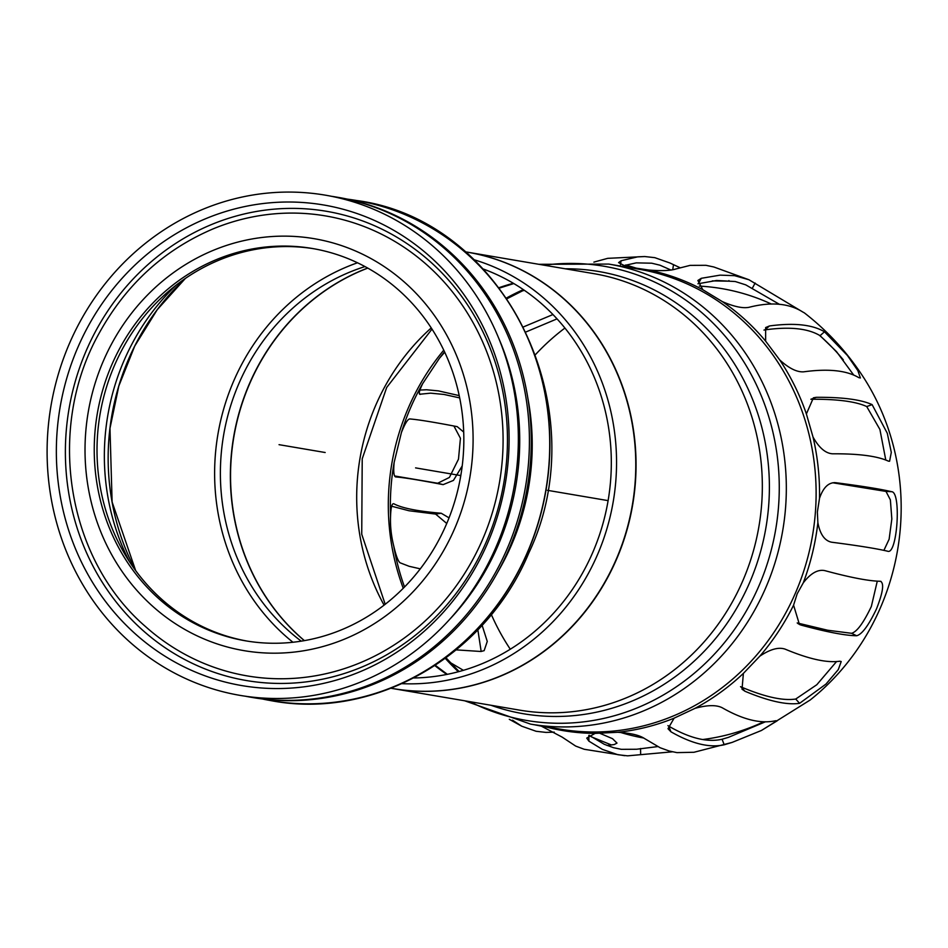 <?xml version="1.0" encoding="UTF-8"?>
<svg xmlns="http://www.w3.org/2000/svg" width="948" height="948" viewBox="0 0 948 948"><rect width="100%" height="100%" fill="white"/><g stroke="black" fill="none" stroke-linecap="round" stroke-linejoin="round"><path stroke-width="1.42" d="M482.307 540.087A233.315 216.168 -80.3 0 0 446.828 285.099A233.315 216.168 -80.3 0 0 213.11 228.871C163.897 249.881 125.906 284.684 99.113 333.305C45.942 427.892 66.206 558.36 145.482 626.545A233.315 216.168 -80.3 0 0 482.307 540.087M200.064 626.296A198.985 184.374 -80.3 0 0 245.686 640.848A198.985 184.374 -80.3 0 0 460.799 475.576A198.985 184.374 -80.3 0 0 312.402 248.494A198.985 184.374 -80.3 0 0 103.142 388.585A198.985 184.374 -80.3 0 0 200.064 626.296M313.788 248.743A198.985 184.374 -80.3 0 0 105.702 389.782A198.985 184.374 -80.3 0 0 202.836 626.77A198.985 184.374 -80.3 0 0 247.073 641.073M176.435 284.91A223.858 207.411 -80.3 0 0 129.39 561.536M262.371 698.984A253.709 235.068 -80.3 0 0 271.566 700.75A253.709 235.068 -80.3 0 0 545.847 490.045A253.709 235.068 -80.3 0 0 356.638 200.514A253.709 235.068 -80.3 0 0 347.371 199.139M245.745 696.294A253.709 235.068 -80.3 0 0 251.267 697.301L253.116 697.61A253.709 235.068 -80.3 0 0 527.396 486.905A253.709 235.068 -80.3 0 0 338.187 197.374L336.339 197.066A253.709 235.068 -80.3 0 0 330.793 196.189M251.267 697.301A253.709 235.068 -80.3 0 0 525.548 486.585A253.709 235.068 -80.3 0 0 336.339 197.066M450.395 618.594A246.243 228.16 -80.3 0 0 498.257 337.168M182.04 676.872A253.709 235.068 -80.3 0 0 517.561 418.186A253.709 235.068 -80.3 0 0 148.599 240.828A253.709 235.068 -80.3 0 0 182.04 676.872M185.986 667.795A243.766 225.849 -80.3 0 0 508.341 419.253A243.766 225.849 -80.3 0 0 153.86 248.85A243.766 225.849 -80.3 0 0 185.986 667.795M191.958 663.173A238.019 220.529 -80.3 0 0 506.718 420.497A238.019 220.529 -80.3 0 0 160.591 254.111A238.019 220.529 -80.3 0 0 191.958 663.173M413.814 677.974A210.48 195.015 -80.3 0 0 608.106 500.627A210.48 195.015 -80.3 0 0 483.35 269.031M364.956 266.578A210.48 195.015 -80.3 0 0 223.598 435.239A210.48 195.015 -80.3 0 0 301.251 641.156M402.047 683.662A216.405 200.502 -80.3 0 0 613.249 501.504A216.405 200.502 -80.3 0 0 474.13 259.764M357.479 262.786A216.405 200.502 -80.3 0 0 217.922 434.279A216.405 200.502 -80.3 0 0 292.944 642.258M743.386 673.4L759.834 656.17C770.155 649.214 778.592 646.88 785.169 649.155C808.845 659.073 827.059 663.09 839.798 661.218L841.196 661.55L838.316 669.561L825.981 684.077L799.602 703.321C786.852 705.205 768.65 701.176 744.974 691.258L742.023 689.22L743.386 673.4A234.274 217.068 -80.3 0 1 695.085 708.322C707.232 704.98 716.273 704.779 722.186 707.741C743.042 719.698 760.806 724.035 775.488 720.753L777.218 720.788L761.422 730.481L732.081 742.426L724.213 744.784C709.531 748.079 691.767 743.73 670.911 731.773L668.008 728.704L674.111 718.157L695.085 708.322M740.53 686.684L741.04 686.921C764.799 696.946 783.024 700.987 795.716 699.032L816.809 684.729L836.574 661.538M667.913 725.611L668.743 726.156C689.634 738.255 707.409 742.616 722.068 739.239L728.408 737.366L765.474 721.772M672.393 751.811L627.635 755.84L617.906 754.726L602.442 749.418L588.909 741.158L586.741 738.101L595.083 733.397L617.764 732.283C630.396 733.053 639.248 735.103 644.344 738.433L660.116 747.735L669.252 751.029L676.919 752.617L693.96 752.274L732.081 742.426M589.123 735.269L604.338 744.322L613.534 747.699L621.355 749.335L636.546 749.252L657.675 746.597M540.739 725.836L562.128 737.106L575.673 746.076L584.205 749.275L624.614 755.675M598.828 732.863L612.527 738.682L616.994 743.09L614.257 744.535L607.064 745.484M611.484 744.986L591.208 736.762M554.248 732.14L546.024 732.413L536.106 731.275L521.779 726.215L512.489 720.184M534.779 724.829L541.581 726.192M459.081 671.551L446.034 657.853M450.312 662.593L463.406 670.331M482.105 625.277L487.26 641.417L484.144 650.66L481.003 651.489L456.261 649.878M481.169 651.477L477.851 629.839M420.296 568.847L409.157 566.3L400.151 562.828C398.196 561.512 396.074 555.978 393.787 546.202C391.192 535.774 390.114 525.642 390.576 515.819C390.908 507.097 392.022 503.092 393.906 503.815C402.011 508.14 417.784 511.28 441.223 513.247L449.056 517.869M446.757 523.486L435.618 514.077L409.026 510.759L391.666 506.232M462.221 465.918L453.44 480.411L443.143 484.629C419.869 480.15 404.049 477.579 395.707 476.927L395.553 476.903M395.399 476.844L395.707 476.927C393.799 476.477 393.29 471.642 394.155 462.399L401.407 432.549C404.95 423.602 407.735 419.075 409.785 418.945C418.127 419.597 433.947 422.168 457.22 426.647L463.702 432.075M394.617 475.967L437.68 483.243L449.411 477.436L458.488 459.164L460.432 438.296L453.914 426.019M459.685 397.911L444.043 394.463L430.617 393.159L419.656 394.25M419.289 393.42L420.485 394.321C418.341 394.7 419.063 391.133 422.666 383.632L439.398 358.332L444.707 352.218M419.917 390.066L426.505 389.758L438.414 390.884L459.199 395.612M557.033 318.872L526.14 331.883M523.663 326.823L552.957 314.546M522.23 290.906L524.422 290.372M748.932 279.743L802.873 312.058C788.997 303.242 771.044 301.665 749.015 307.306C742.794 308.55 733.906 306.642 722.329 301.594L702.8 289.721L697.882 280.478L701.295 278.297L720.089 275.145L734.51 275.655L748.932 279.743L713.832 266.981L705.94 265.31L690.108 265.369L675.782 269.007C670.343 270.713 661.325 271.057 648.728 270.038L626.344 266.661L618.582 262.62L621.094 260.747L637.755 256.825L644.77 256.541L607.704 258.342L593.886 262.11M625.787 264.966L638.146 268.711M644.77 256.541L654.831 257.666L669.88 262.975L679.87 267.632M671.018 270.073L659.986 265.203L651.726 263.2L636.262 262.869L623.203 265.76M728.941 280.572L729.142 281.165L712.315 280.892M779.469 304.344L745.756 284.862L735.293 281.532L716.605 280.466L697.941 283.784M761.422 730.481L810.173 700.003A233.812 216.63 -80.3 0 0 880.348 607.905A233.812 216.63 -80.3 0 0 864.718 379.259C848.413 353.592 828.303 331.456 804.378 312.887L802.873 312.058M779.683 359.896L765.64 341.138L765.64 327.558L769.444 325.958C794.009 322.628 812.353 324.572 824.487 331.788L847.405 355.476L857.857 370.597L860.393 377.968L858.793 377.648C846.659 370.419 828.315 368.476 803.75 371.817C796.972 372.315 788.949 368.345 779.683 359.896A234.274 217.068 -80.3 0 1 806.381 413.944L813.42 397.805L816.346 397.307C842.464 397.141 861.057 399.57 872.124 404.63L887.292 433.272L891.298 452.397L889.591 461.238L888.383 461.131C877.315 456.071 858.722 453.63 832.605 453.808C825.554 453.393 819.036 447.811 813.029 437.064L806.381 413.944M853.757 375.135L836.515 351.637L820.056 335.663C807.98 328.375 789.613 326.444 764.953 329.88L763.981 330.07M885.788 460.053L879.91 429.456L866.721 406.55C855.748 401.466 837.131 399.037 810.884 399.262M817.875 522.668L817.366 512.074L819.51 498.316C823.243 487.462 828.623 482.259 835.662 482.698C862.159 486.111 880.81 489.121 891.618 491.704C901.536 491.894 897.27 555.445 887.624 551.215C876.829 548.631 858.177 545.633 831.669 542.22C824.689 540.834 820.091 534.328 817.875 522.668A234.274 217.068 -80.3 0 1 803.264 582.866C810.647 573.291 817.816 569.203 824.772 570.613C850.427 577.545 868.949 581.1 880.337 581.266L881.048 581.432M834.904 482.639L834.145 482.627M883.892 550.373L889.129 539.211L891.831 518.983L890.373 499.869L885.989 491.42L832.723 482.769M880.337 581.266C884.342 582.984 883.062 592.204 876.497 608.924C868.617 625.431 862.005 634.378 856.636 635.753C845.249 635.587 826.739 632.032 801.084 625.099L799.448 624.495L793.571 605.168L797.209 593.732L803.264 582.866M797.197 622.955L827.651 630.23L851.541 633.3C856.874 631.913 863.474 622.955 871.354 606.447L877.279 581.136M620.667 732.472A228.077 211.321 -80.3 0 0 643.775 738.042M702.824 739.511A228.077 211.321 -80.3 0 0 763.91 721.736M843.305 359.849A228.077 211.321 -80.3 0 0 819.428 335.296M771.34 304.024A228.077 211.321 -80.3 0 0 699.328 286.095M564.913 328.055A228.077 211.321 -80.3 0 0 535.573 354.505M491.348 614.565A228.077 211.321 -80.3 0 0 510.297 649.226M608.106 500.627L547.446 490.317M460.799 475.576L415.579 467.885M325.176 452.516L279.044 444.671M454.471 528.996A208.939 193.582 -80.3 0 0 263.141 237.344A208.939 193.582 -80.3 0 0 119.519 567.662A208.939 193.582 -80.3 0 0 454.471 528.996M185.37 278.404A232.201 215.149 -80.3 0 0 135.671 570.625L112.113 502.025L109.98 428.318L118.82 386.037L134.734 346.056L157.19 309.759L185.393 278.392M271.649 700.762A253.709 235.068 -80.3 0 0 271.721 700.785A253.709 235.068 -80.3 0 0 527.278 553.063A253.709 235.068 -80.3 0 0 356.792 200.538A253.709 235.068 -80.3 0 0 356.709 200.526M498.127 571.443A234.879 217.625 -80.3 0 0 511.304 545.432A234.879 217.625 -80.3 0 0 527.716 397.449M304.415 640.635A215.409 199.578 99.7 0 1 233.836 436.981A215.409 199.578 99.7 0 1 367.765 268.118M367.67 268.059A215.362 199.542 -80.3 0 0 233.646 436.957A215.362 199.542 -80.3 0 0 304.32 640.647M513.342 283.286A215.409 199.578 -80.3 0 0 499.158 287.647M431.233 327.937A215.409 199.578 -80.3 0 0 384.094 605.144M434.883 665.626A215.409 199.578 -80.3 0 0 446.816 674.431M465.373 251.86A221.334 205.076 99.7 0 1 616.058 559.711A221.334 205.076 99.7 0 1 391.169 688.248M616.319 559.77A221.37 205.112 -80.3 0 0 467.565 252.18A221.37 205.112 -80.3 0 0 465.326 251.812L593.851 273.652A221.37 205.112 -80.3 0 1 742.604 581.243A221.37 205.112 -80.3 0 1 519.623 710.135L393.349 688.663A221.37 205.112 -80.3 0 0 616.319 559.77M391.109 688.272A221.37 205.112 -80.3 0 0 393.349 688.663L391.109 688.272M741.04 686.921L744.974 691.258M795.716 699.032L799.602 703.321M668.743 726.156L670.911 731.773M722.068 739.239L724.213 744.784M588.803 735.435L588.909 741.158M640.552 748.505L640.658 754.561M441.223 513.247L435.618 514.077M443.143 484.629L437.68 483.243M620.49 264.67L621.094 260.747M672.713 269.801L673.459 264.954M698.38 283.653L701.295 278.297M752.274 288.334L755.141 283.037M764.953 329.88L769.444 325.958M820.056 335.663L824.487 331.788M810.919 399.238L816.346 397.307M866.721 406.55L872.124 404.63M885.989 491.42L891.618 491.704M759.834 656.17A234.274 217.068 -80.3 0 0 793.571 605.168M819.51 498.316A234.274 217.068 -80.3 0 0 813.029 437.064M765.64 341.138A234.274 217.068 -80.3 0 0 722.329 301.594M702.8 289.721A234.274 217.068 -80.3 0 0 648.728 270.038M626.344 266.661A234.274 217.068 -80.3 0 0 621.687 266.281M543.465 726.298A234.274 217.068 -80.3 0 0 595.083 733.397M617.764 732.283A234.274 217.068 -80.3 0 0 674.111 718.157M464.65 700.785L530.536 724.106L560.327 729.166A233.315 216.168 -80.3 0 0 795.325 593.318A233.315 216.168 -80.3 0 0 638.549 269.149L608.758 264.077L538.879 264.302M393.787 546.202A228.539 211.748 -80.3 0 0 404.535 587.002M394.155 462.399A228.539 211.748 -80.3 0 0 390.576 515.819M422.666 383.632A228.539 211.748 -80.3 0 0 401.407 432.549M444.529 351.827A228.539 211.748 -80.3 0 0 439.398 358.332M523.355 289.638A227.342 210.646 -80.3 0 0 506.623 297.945M443.747 350.179A227.342 210.646 -80.3 0 0 403.256 588.293M445.335 658.374A227.342 210.646 -80.3 0 0 458.382 671.741M797.967 623.606L801.084 625.099M851.541 633.3L856.636 635.753M530.536 724.106A233.315 216.168 -80.3 0 0 765.534 588.258A233.315 216.168 -80.3 0 0 608.758 264.077M469.912 701.686A230.388 213.466 -80.3 0 0 473.87 703.641A230.388 213.466 -80.3 0 0 758.744 586.338A230.388 213.466 -80.3 0 0 740.163 356.152A230.388 213.466 -80.3 0 0 544.14 265.203M490.981 705.265A224.297 207.825 -80.3 0 0 749.394 583.162A224.297 207.825 -80.3 0 0 565.198 268.782M356.638 200.514L356.792 200.538C505.853 220.268 597.145 409.441 528.818 552.957C486.075 655.72 374.875 720.172 271.721 700.785L271.566 700.75M509.301 719.307L521.779 726.215M507.121 298.667L524.019 290.088M513.804 283.559L499.489 288.074M431.992 329.11L386.689 387.471L362.219 458.808L361.733 534.234L385.196 604.291M435.333 665.33L447.349 674.336"/></g></svg>
